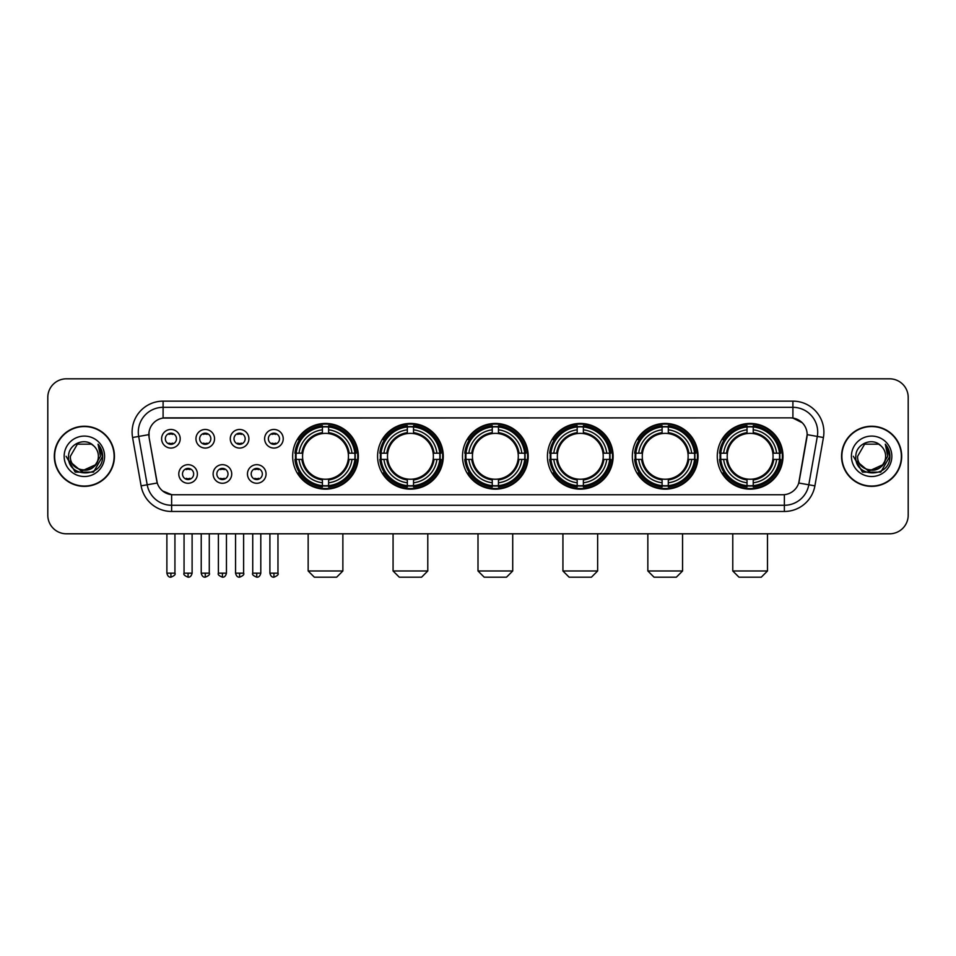 <?xml version="1.0" encoding="UTF-8"?>
<svg xmlns="http://www.w3.org/2000/svg" width="956" height="956" viewBox="0 0 956 956"><rect width="100%" height="100%" fill="white"/><g stroke="black" fill="none" stroke-linecap="round" stroke-linejoin="round"><path stroke-width="1.43" d="M632.346 456.299A32.851 32.851 0 0 0 665.209 489.161A32.851 32.851 0 0 0 698.059 456.299A32.851 32.851 0 0 0 665.209 423.448A32.851 32.851 0 0 0 632.346 456.299M377.584 456.299A32.851 32.851 0 0 0 410.435 489.161A32.851 32.851 0 0 0 443.285 456.299A32.851 32.851 0 0 0 410.435 423.448A32.851 32.851 0 0 0 377.584 456.299M462.501 456.299A32.851 32.851 0 0 0 495.351 489.161A32.851 32.851 0 0 0 528.214 456.299A32.851 32.851 0 0 0 495.351 423.448A32.851 32.851 0 0 0 462.501 456.299M547.43 456.299A32.851 32.851 0 0 0 580.28 489.161A32.851 32.851 0 0 0 613.131 456.299A32.851 32.851 0 0 0 580.28 423.448A32.851 32.851 0 0 0 547.43 456.299M717.275 456.299A32.851 32.851 0 0 0 750.125 489.161A32.851 32.851 0 0 0 782.988 456.299A32.851 32.851 0 0 0 750.125 423.448A32.851 32.851 0 0 0 717.275 456.299M292.656 456.299A32.851 32.851 0 0 0 325.506 489.161A32.851 32.851 0 0 0 358.357 456.299A32.851 32.851 0 0 0 325.506 423.448A32.851 32.851 0 0 0 292.656 456.299M231.722 473.973A9.297 9.297 0 0 1 222.425 483.27A9.297 9.297 0 0 1 213.128 473.973A9.297 9.297 0 0 1 222.425 464.676A9.297 9.297 0 0 1 231.722 473.973M216.845 473.973A5.581 5.581 0 0 0 222.425 479.554A5.581 5.581 0 0 0 228.006 473.973A5.581 5.581 0 0 0 222.425 468.392A5.581 5.581 0 0 0 216.845 473.973M266.067 473.973A9.297 9.297 0 0 1 256.758 483.27A9.297 9.297 0 0 1 247.461 473.973A9.297 9.297 0 0 1 256.758 464.676A9.297 9.297 0 0 1 266.067 473.973M251.189 473.973A5.581 5.581 0 0 0 256.758 479.554A5.581 5.581 0 0 0 262.338 473.973A5.581 5.581 0 0 0 256.758 468.392A5.581 5.581 0 0 0 251.189 473.973M197.378 473.973A9.297 9.297 0 0 1 188.081 483.27A9.297 9.297 0 0 1 178.784 473.973A9.297 9.297 0 0 1 188.081 464.676A9.297 9.297 0 0 1 197.378 473.973M182.5 473.973A5.581 5.581 0 0 0 188.081 479.554A5.581 5.581 0 0 0 193.662 473.973A5.581 5.581 0 0 0 188.081 468.392A5.581 5.581 0 0 0 182.5 473.973M214.55 438.756A9.297 9.297 0 0 1 205.253 448.065A9.297 9.297 0 0 1 195.956 438.756A9.297 9.297 0 0 1 205.253 429.459A9.297 9.297 0 0 1 214.55 438.756M199.673 438.756A5.581 5.581 0 0 0 205.253 444.337A5.581 5.581 0 0 0 210.834 438.756A5.581 5.581 0 0 0 205.253 433.188A5.581 5.581 0 0 0 199.673 438.756M248.895 438.756A9.297 9.297 0 0 1 239.598 448.065A9.297 9.297 0 0 1 230.288 438.756A9.297 9.297 0 0 1 239.598 429.459A9.297 9.297 0 0 1 248.895 438.756M234.017 438.756A5.581 5.581 0 0 0 239.598 444.337A5.581 5.581 0 0 0 245.166 438.756A5.581 5.581 0 0 0 239.598 433.188A5.581 5.581 0 0 0 234.017 438.756M283.227 438.756A9.297 9.297 0 0 1 273.93 448.065A9.297 9.297 0 0 1 264.633 438.756A9.297 9.297 0 0 1 273.93 429.459A9.297 9.297 0 0 1 283.227 438.756M268.349 438.756A5.581 5.581 0 0 0 273.93 444.337A5.581 5.581 0 0 0 279.511 438.756A5.581 5.581 0 0 0 273.93 433.188A5.581 5.581 0 0 0 268.349 438.756M180.206 438.756A9.297 9.297 0 0 1 170.909 448.065A9.297 9.297 0 0 1 161.612 438.756A9.297 9.297 0 0 1 170.909 429.459A9.297 9.297 0 0 1 180.206 438.756M165.328 438.756A5.581 5.581 0 0 0 170.909 444.337A5.581 5.581 0 0 0 176.49 438.756A5.581 5.581 0 0 0 170.909 433.188A5.581 5.581 0 0 0 165.328 438.756M141.106 485.863L132.573 437.513A30.998 30.998 0 0 1 163.094 401.138L792.906 401.138A30.998 30.998 0 0 1 823.427 437.513L814.894 485.863A30.998 30.998 0 0 1 784.374 511.472L171.626 511.472A30.998 30.998 0 0 1 141.106 485.863L147.2 484.788L138.68 436.438A24.796 24.796 0 0 1 163.094 407.328L792.906 407.328A24.796 24.796 0 0 1 817.32 436.438L808.8 484.788A24.796 24.796 0 0 1 784.374 505.27L171.626 505.27A24.796 24.796 0 0 1 147.2 484.788L157.262 483.007L149.1 437.513A16.742 16.742 0 0 1 165.579 417.868L790.421 417.868A16.742 16.742 0 0 1 806.9 437.513L799.252 480.904A16.742 16.742 0 0 1 782.773 494.742L173.227 494.742A16.742 16.742 0 0 1 156.748 480.904L149.1 437.513L149.028 432.124M295.607 459.406A30.066 30.066 0 0 1 295.607 453.204M720.227 459.406A30.066 30.066 0 0 1 720.227 453.204M550.381 459.406A30.066 30.066 0 0 1 550.381 453.204M465.453 459.406A30.066 30.066 0 0 1 465.453 453.204M380.524 459.406A30.066 30.066 0 0 1 380.524 453.204M635.298 459.406A30.066 30.066 0 0 1 635.298 453.204M54.313 456.299A30.066 30.066 0 0 0 84.379 486.365A30.066 30.066 0 0 0 114.433 456.299A30.066 30.066 0 0 0 84.379 426.245A30.066 30.066 0 0 0 54.313 456.299M841.567 456.299A30.066 30.066 0 0 0 871.621 486.365A30.066 30.066 0 0 0 901.687 456.299A30.066 30.066 0 0 0 871.621 426.245A30.066 30.066 0 0 0 841.567 456.299M163.094 401.138L163.094 418.059L790.421 417.868L792.906 418.059L802.251 422.767M782.773 494.742L173.227 494.742M171.626 511.472L171.626 494.658L162.687 491.002M823.427 437.513L807.163 434.645L798.738 483.007L814.894 485.863M908.2 397.409A18.594 18.594 0 0 0 889.606 378.815L66.394 378.815A18.594 18.594 0 0 0 47.8 397.409L47.8 515.188A18.594 18.594 0 0 0 66.394 533.795L889.606 533.795A18.594 18.594 0 0 0 908.2 515.188L908.2 397.409L908.2 515.188M47.8 397.409L47.8 515.188M889.606 378.815L66.394 378.815M66.394 533.795L889.606 533.795M114.123 456.299A29.756 29.756 0 0 0 84.379 426.555A29.756 29.756 0 0 0 54.623 456.299A29.756 29.756 0 0 0 84.379 486.054A29.756 29.756 0 0 0 114.123 456.299M96.006 464.556L81.391 471.177L68.987 460.852M98.384 456.299C99.245 474.379 69.501 474.379 70.362 456.299L77.364 444.17L91.382 444.17L93.557 445.723C84.953 436.713 68.402 444.134 68.557 456.299C66.98 477.928 102.041 478.502 102.615 457.35L102.639 456.299C102.591 451.71 101.061 447.671 98.062 444.193L100.476 456.299L95.11 465.309A14.005 14.005 0 0 0 98.384 456.299C99.245 474.379 69.501 474.379 70.362 456.299L77.364 444.17L91.382 444.17L93.557 445.723L91.382 444.17L77.364 444.17L70.362 456.299C69.501 474.379 99.245 474.379 98.384 456.299A14.005 14.005 0 0 0 93.557 445.723M95.11 465.309C87.677 475.359 69.633 468.93 70.362 456.299M64.16 456.299A20.207 20.207 0 0 0 84.379 476.518A20.207 20.207 0 0 0 104.586 456.299A20.207 20.207 0 0 0 84.379 436.091A20.207 20.207 0 0 0 64.16 456.299M98.062 444.193L102.639 456.837L101.79 450.766L102.639 456.837L101.79 450.766L102.639 456.837L98.193 444.349L102.639 456.837L98.193 444.349L102.639 456.299L93.509 472.133L75.237 472.133L66.107 456.299M98.193 444.349L102.639 456.849M901.377 456.299A29.756 29.756 0 0 0 871.621 426.555A29.756 29.756 0 0 0 841.878 456.299A29.756 29.756 0 0 0 871.621 486.054A29.756 29.756 0 0 0 901.377 456.299M883.26 464.556L868.645 471.177L856.241 460.852M885.638 456.299C886.499 474.379 856.755 474.379 857.616 456.299L864.618 444.17L878.636 444.17L880.799 445.723C872.207 436.713 855.656 444.134 855.811 456.299C854.234 477.928 889.295 478.502 889.869 457.35L889.893 456.299C889.845 451.71 888.315 447.671 885.316 444.193L887.73 456.299L882.364 465.309A14.005 14.005 0 0 0 885.638 456.299C886.499 474.379 856.755 474.379 857.616 456.299L864.618 444.17L878.636 444.17L880.799 445.723L878.636 444.17L864.618 444.17L857.616 456.299C856.755 474.379 886.499 474.379 885.638 456.299A14.005 14.005 0 0 0 880.799 445.723M882.364 465.309C874.931 475.359 856.887 468.93 857.616 456.299M851.414 456.299A20.207 20.207 0 0 0 871.621 476.518A20.207 20.207 0 0 0 891.84 456.299A20.207 20.207 0 0 0 871.621 436.091A20.207 20.207 0 0 0 851.414 456.299M885.316 444.193L889.893 456.837L889.044 450.766L889.893 456.837L889.044 450.766L889.893 456.837L885.447 444.349L889.893 456.837L885.447 444.349L889.893 456.299L880.763 472.133L862.491 472.133L853.361 456.299M885.447 444.349L889.893 456.849M336.667 577.185L314.345 577.185L308.155 570.983L342.869 570.983L336.667 577.185M328.613 485.648L328.613 486.891A30.747 30.747 0 0 0 356.098 459.406L354.855 459.406A29.505 29.505 0 0 1 328.613 485.648L328.613 482.78A26.66 26.66 0 0 0 351.987 459.406L348.235 459.406A22.932 22.932 0 0 0 328.613 433.582L328.613 426.962A29.505 29.505 0 0 1 354.855 453.204L356.098 453.204A30.747 30.747 0 0 0 328.613 425.719L328.613 426.962M296.169 459.406L294.914 459.406A30.747 30.747 0 0 0 322.411 486.891L322.411 485.648A29.505 29.505 0 0 1 296.169 459.406L299.037 459.406A26.66 26.66 0 0 0 322.411 482.78L322.411 479.028A22.932 22.932 0 0 0 348.235 459.406L349.155 459.406A23.84 23.84 0 0 1 328.613 479.948L328.613 482.78M322.411 426.962L322.411 425.719A30.747 30.747 0 0 0 294.914 453.204L296.169 453.204A29.505 29.505 0 0 1 322.411 426.962L322.411 429.83A26.66 26.66 0 0 0 299.037 453.204L302.777 453.204A22.932 22.932 0 0 0 322.411 479.028L322.411 479.948A23.84 23.84 0 0 1 301.869 459.406L299.037 459.406M296.229 459.406A29.445 29.445 0 0 1 296.229 453.204M328.613 427.021A29.445 29.445 0 0 0 322.411 427.021M354.784 453.204A29.445 29.445 0 0 1 354.784 459.406M354.855 453.204L351.987 453.204A26.66 26.66 0 0 0 328.613 429.83M351.987 459.406L354.855 459.406M322.411 482.78L322.411 485.648M348.235 453.204L351.987 453.204M328.613 479.064L328.613 479.948M322.411 479.028A22.932 22.932 0 0 1 302.777 459.406L301.869 459.406M328.613 485.588A29.445 29.445 0 0 1 322.411 485.588M299.037 453.204L296.169 453.204M322.411 433.534L322.411 429.83M328.613 433.582A22.932 22.932 0 0 0 302.777 453.204L301.869 453.204A23.84 23.84 0 0 1 322.411 432.662M328.613 433.546L328.613 432.662A23.84 23.84 0 0 1 349.155 453.204M299.718 439.569L297.961 439.569A32.229 32.229 0 0 1 357.747 456.299A32.229 32.229 0 0 1 297.961 473.041L299.718 473.041M421.596 577.185L399.273 577.185L393.071 570.983L427.786 570.983L421.596 577.185M413.53 485.648L413.53 486.891A30.747 30.747 0 0 0 441.027 459.406L439.772 459.406A29.505 29.505 0 0 1 413.53 485.648L413.53 482.78A26.66 26.66 0 0 0 436.904 459.406L433.164 459.406A22.932 22.932 0 0 0 413.53 433.582L413.53 426.962A29.505 29.505 0 0 1 439.772 453.204L441.027 453.204A30.747 30.747 0 0 0 413.53 425.719L413.53 426.962M381.085 459.406L379.843 459.406A30.747 30.747 0 0 0 407.328 486.891L407.328 485.648A29.505 29.505 0 0 1 381.085 459.406L383.954 459.406A26.66 26.66 0 0 0 407.328 482.78L407.328 479.028A22.932 22.932 0 0 0 433.164 459.406L434.072 459.406A23.84 23.84 0 0 1 413.53 479.948L413.53 482.78M407.328 426.962L407.328 425.719A30.747 30.747 0 0 0 379.843 453.204L381.085 453.204A29.505 29.505 0 0 1 407.328 426.962L407.328 429.83A26.66 26.66 0 0 0 383.954 453.204L387.706 453.204A22.932 22.932 0 0 0 407.328 479.028L407.328 479.948A23.84 23.84 0 0 1 386.786 459.406L383.954 459.406M381.157 459.406A29.445 29.445 0 0 1 381.157 453.204M413.53 427.021A29.445 29.445 0 0 0 407.328 427.021M439.712 453.204A29.445 29.445 0 0 1 439.712 459.406M439.772 453.204L436.904 453.204A26.66 26.66 0 0 0 413.53 429.83M436.904 459.406L439.772 459.406M407.328 482.78L407.328 485.648M433.164 453.204L436.904 453.204M413.53 479.064L413.53 479.948M407.328 479.028A22.932 22.932 0 0 1 387.706 459.406L386.786 459.406M413.53 485.588A29.445 29.445 0 0 1 407.328 485.588M383.954 453.204L381.085 453.204M407.328 433.534L407.328 429.83M413.53 433.582A22.932 22.932 0 0 0 387.706 453.204L386.786 453.204A23.84 23.84 0 0 1 407.328 432.662M413.53 433.546L413.53 432.662A23.84 23.84 0 0 1 434.072 453.204M384.647 439.569L382.89 439.569A32.229 32.229 0 0 1 442.664 456.299A32.229 32.229 0 0 1 382.89 473.041L384.647 473.041M506.513 577.185L484.202 577.185L478 570.983L512.715 570.983L506.513 577.185M498.458 485.648L498.458 486.891A30.747 30.747 0 0 0 525.943 459.406L524.701 459.406A29.505 29.505 0 0 1 498.458 485.648L498.458 482.78A26.66 26.66 0 0 0 521.833 459.406L518.08 459.406A22.932 22.932 0 0 0 498.458 433.582L498.458 426.962A29.505 29.505 0 0 1 524.701 453.204L525.943 453.204A30.747 30.747 0 0 0 498.458 425.719L498.458 426.962M466.014 459.406L464.771 459.406A30.747 30.747 0 0 0 492.256 486.891L492.256 485.648A29.505 29.505 0 0 1 466.014 459.406L468.882 459.406A26.66 26.66 0 0 0 492.256 482.78L492.256 479.028A22.932 22.932 0 0 0 518.08 459.406L519 459.406A23.84 23.84 0 0 1 498.458 479.948L498.458 482.78M492.256 426.962L492.256 425.719A30.747 30.747 0 0 0 464.771 453.204L466.014 453.204A29.505 29.505 0 0 1 492.256 426.962L492.256 429.83A26.66 26.66 0 0 0 468.882 453.204L472.634 453.204A22.932 22.932 0 0 0 492.256 479.028L492.256 479.948A23.84 23.84 0 0 1 471.714 459.406L468.882 459.406M466.074 459.406A29.445 29.445 0 0 1 466.074 453.204M498.458 427.021A29.445 29.445 0 0 0 492.256 427.021M524.641 453.204A29.445 29.445 0 0 1 524.641 459.406M524.701 453.204L521.833 453.204A26.66 26.66 0 0 0 498.458 429.83M521.833 459.406L524.701 459.406M492.256 482.78L492.256 485.648M518.08 453.204L521.833 453.204M498.458 479.064L498.458 479.948M492.256 479.028A22.932 22.932 0 0 1 472.634 459.406L471.714 459.406M498.458 485.588A29.445 29.445 0 0 1 492.256 485.588M468.882 453.204L466.014 453.204M492.256 433.534L492.256 429.83M498.458 433.582A22.932 22.932 0 0 0 472.634 453.204L471.714 453.204A23.84 23.84 0 0 1 492.256 432.662M498.458 433.546L498.458 432.662A23.84 23.84 0 0 1 519 453.204M469.563 439.569L467.807 439.569A32.229 32.229 0 0 1 527.592 456.299A32.229 32.229 0 0 1 467.807 473.041L469.563 473.041M591.441 577.185L569.119 577.185L562.929 570.983L597.643 570.983L591.441 577.185M583.375 485.648L583.375 486.891A30.747 30.747 0 0 0 610.872 459.406L609.629 459.406A29.505 29.505 0 0 1 583.375 485.648L583.375 482.78A26.66 26.66 0 0 0 606.749 459.406L603.009 459.406A22.932 22.932 0 0 0 583.375 433.582L583.375 426.962A29.505 29.505 0 0 1 609.629 453.204L610.872 453.204A30.747 30.747 0 0 0 583.375 425.719L583.375 426.962M550.943 459.406L549.688 459.406A30.747 30.747 0 0 0 577.185 486.891L577.185 485.648A29.505 29.505 0 0 1 550.943 459.406L553.811 459.406A26.66 26.66 0 0 0 577.185 482.78L577.185 479.028A22.932 22.932 0 0 0 603.009 459.406L603.917 459.406A23.84 23.84 0 0 1 583.375 479.948L583.375 482.78M577.185 426.962L577.185 425.719A30.747 30.747 0 0 0 549.688 453.204L550.943 453.204A29.505 29.505 0 0 1 577.185 426.962L577.185 429.83A26.66 26.66 0 0 0 553.811 453.204L557.551 453.204A22.932 22.932 0 0 0 577.185 479.028L577.185 479.948A23.84 23.84 0 0 1 556.643 459.406L553.811 459.406M551.003 459.406A29.445 29.445 0 0 1 551.003 453.204M583.375 427.021A29.445 29.445 0 0 0 577.185 427.021M609.558 453.204A29.445 29.445 0 0 1 609.558 459.406M609.629 453.204L606.749 453.204A26.66 26.66 0 0 0 583.375 429.83M606.749 459.406L609.629 459.406M577.185 482.78L577.185 485.648M603.009 453.204L606.749 453.204M583.375 479.064L583.375 479.948M577.185 479.028A22.932 22.932 0 0 1 557.551 459.406L556.643 459.406M583.375 485.588A29.445 29.445 0 0 1 577.185 485.588M553.811 453.204L550.943 453.204M577.185 433.534L577.185 429.83M583.375 433.582A22.932 22.932 0 0 0 557.551 453.204L556.643 453.204A23.84 23.84 0 0 1 577.185 432.662M583.375 433.546L583.375 432.662A23.84 23.84 0 0 1 603.917 453.204M554.492 439.569L552.735 439.569A32.229 32.229 0 0 1 612.509 456.299A32.229 32.229 0 0 1 552.735 473.041L554.492 473.041M676.358 577.185L654.047 577.185L647.845 570.983L682.56 570.983L676.358 577.185M668.304 485.648L668.304 486.891A30.747 30.747 0 0 0 695.801 459.406L694.546 459.406A29.505 29.505 0 0 1 668.304 485.648L668.304 482.78A26.66 26.66 0 0 0 691.678 459.406L687.926 459.406A22.932 22.932 0 0 0 668.304 433.582L668.304 426.962A29.505 29.505 0 0 1 694.546 453.204L695.801 453.204A30.747 30.747 0 0 0 668.304 425.719L668.304 426.962M635.86 459.406L634.617 459.406A30.747 30.747 0 0 0 662.102 486.891L662.102 485.648A29.505 29.505 0 0 1 635.86 459.406L638.728 459.406A26.66 26.66 0 0 0 662.102 482.78L662.102 479.028A22.932 22.932 0 0 0 687.926 459.406L688.846 459.406A23.84 23.84 0 0 1 668.304 479.948L668.304 482.78M662.102 426.962L662.102 425.719A30.747 30.747 0 0 0 634.617 453.204L635.86 453.204A29.505 29.505 0 0 1 662.102 426.962L662.102 429.83A26.66 26.66 0 0 0 638.728 453.204L642.48 453.204A22.932 22.932 0 0 0 662.102 479.028L662.102 479.948A23.84 23.84 0 0 1 641.56 459.406L638.728 459.406M635.919 459.406A29.445 29.445 0 0 1 635.919 453.204M668.304 427.021A29.445 29.445 0 0 0 662.102 427.021M694.486 453.204A29.445 29.445 0 0 1 694.486 459.406M694.546 453.204L691.678 453.204A26.66 26.66 0 0 0 668.304 429.83M691.678 459.406L694.546 459.406M662.102 482.78L662.102 485.648M687.926 453.204L691.678 453.204M668.304 479.064L668.304 479.948M662.102 479.028A22.932 22.932 0 0 1 642.48 459.406L641.56 459.406M668.304 485.588A29.445 29.445 0 0 1 662.102 485.588M638.728 453.204L635.86 453.204M662.102 433.534L662.102 429.83M668.304 433.582A22.932 22.932 0 0 0 642.48 453.204L641.56 453.204A23.84 23.84 0 0 1 662.102 432.662M668.304 433.546L668.304 432.662A23.84 23.84 0 0 1 688.846 453.204M639.409 439.569L637.652 439.569A32.229 32.229 0 0 1 697.438 456.299A32.229 32.229 0 0 1 637.652 473.041L639.409 473.041M761.287 577.185L738.976 577.185L732.774 570.983L767.489 570.983L761.287 577.185M753.232 485.648L753.232 486.891A30.747 30.747 0 0 0 780.717 459.406L779.475 459.406A29.505 29.505 0 0 1 753.232 485.648L753.232 482.78A26.66 26.66 0 0 0 776.607 459.406L772.854 459.406A22.932 22.932 0 0 0 753.232 433.582L753.232 426.962A29.505 29.505 0 0 1 779.475 453.204L780.717 453.204A30.747 30.747 0 0 0 753.232 425.719L753.232 426.962M720.788 459.406L719.545 459.406A30.747 30.747 0 0 0 747.03 486.891L747.03 485.648A29.505 29.505 0 0 1 720.788 459.406L723.656 459.406A26.66 26.66 0 0 0 747.03 482.78L747.03 479.028A22.932 22.932 0 0 0 772.854 459.406L773.774 459.406A23.84 23.84 0 0 1 753.232 479.948L753.232 482.78M747.03 426.962L747.03 425.719A30.747 30.747 0 0 0 719.545 453.204L720.788 453.204A29.505 29.505 0 0 1 747.03 426.962L747.03 429.83A26.66 26.66 0 0 0 723.656 453.204L727.408 453.204A22.932 22.932 0 0 0 747.03 479.028L747.03 479.948A23.84 23.84 0 0 1 726.488 459.406L723.656 459.406M720.848 459.406A29.445 29.445 0 0 1 720.848 453.204M753.232 427.021A29.445 29.445 0 0 0 747.03 427.021M779.415 453.204A29.445 29.445 0 0 1 779.415 459.406M779.475 453.204L776.607 453.204A26.66 26.66 0 0 0 753.232 429.83M776.607 459.406L779.475 459.406M747.03 482.78L747.03 485.648M772.854 453.204L776.607 453.204M753.232 479.064L753.232 479.948M747.03 479.028A22.932 22.932 0 0 1 727.408 459.406L726.488 459.406M753.232 485.588A29.445 29.445 0 0 1 747.03 485.588M723.656 453.204L720.788 453.204M747.03 433.534L747.03 429.83M753.232 433.582A22.932 22.932 0 0 0 727.408 453.204L726.488 453.204A23.84 23.84 0 0 1 747.03 432.662M753.232 433.546L753.232 432.662A23.84 23.84 0 0 1 773.774 453.204M724.337 439.569L722.581 439.569A32.229 32.229 0 0 1 782.367 456.299A32.229 32.229 0 0 1 722.581 473.041L724.337 473.041M169.045 444.026L169.045 443.142A4.756 4.756 0 0 0 172.773 443.142L172.773 444.026M172.773 433.498L172.773 434.383A4.756 4.756 0 0 0 169.045 434.383L169.045 433.498M203.389 444.026L203.389 443.142A4.756 4.756 0 0 0 207.105 443.142L207.105 444.026M207.105 433.498L207.105 434.383A4.756 4.756 0 0 0 203.389 434.383L203.389 433.498M237.733 444.026L237.733 443.142A4.756 4.756 0 0 0 241.45 443.142L241.45 444.026M241.45 433.498L241.45 434.383A4.756 4.756 0 0 0 237.733 434.383L237.733 433.498M272.078 444.026L272.078 443.142A4.756 4.756 0 0 0 275.794 443.142L275.794 444.026M275.794 433.498L275.794 434.383A4.756 4.756 0 0 0 272.078 434.383L272.078 433.498M186.217 479.231L186.217 478.347A4.756 4.756 0 0 0 189.945 478.347L189.945 479.231M189.945 468.715L189.945 469.599A4.756 4.756 0 0 0 186.217 469.599L186.217 468.715M220.561 479.231L220.561 478.347A4.756 4.756 0 0 0 224.278 478.347L224.278 479.231M224.278 468.715L224.278 469.599A4.756 4.756 0 0 0 220.561 469.599L220.561 468.715M254.905 479.231L254.905 478.347A4.756 4.756 0 0 0 258.622 478.347L258.622 479.231M258.622 468.715L258.622 469.599A4.756 4.756 0 0 0 254.905 469.599L254.905 468.715M792.906 401.138L792.906 418.059M132.573 437.513L138.68 436.438A24.796 24.796 0 0 1 138.297 432.124M138.68 436.438L148.837 434.645M784.374 494.658L784.374 511.472M328.613 479.028A22.932 22.932 0 0 0 348.235 459.406M322.411 485.863A29.72 29.72 0 0 0 328.613 485.863M355.07 459.406A29.72 29.72 0 0 0 355.07 453.204M328.613 426.746A29.72 29.72 0 0 0 322.411 426.746M413.53 479.028A22.932 22.932 0 0 0 433.164 459.406M407.328 485.863A29.72 29.72 0 0 0 413.53 485.863M439.987 459.406A29.72 29.72 0 0 0 439.987 453.204M413.53 426.746A29.72 29.72 0 0 0 407.328 426.746M498.458 479.028A22.932 22.932 0 0 0 518.08 459.406M492.256 485.863A29.72 29.72 0 0 0 498.458 485.863M524.916 459.406A29.72 29.72 0 0 0 524.916 453.204M498.458 426.746A29.72 29.72 0 0 0 492.256 426.746M583.375 479.028A22.932 22.932 0 0 0 603.009 459.406M577.185 485.863A29.72 29.72 0 0 0 583.375 485.863M609.844 459.406A29.72 29.72 0 0 0 609.844 453.204M583.375 426.746A29.72 29.72 0 0 0 577.185 426.746M668.304 479.028A22.932 22.932 0 0 0 687.926 459.406M662.102 485.863A29.72 29.72 0 0 0 668.304 485.863M694.761 459.406A29.72 29.72 0 0 0 694.761 453.204M668.304 426.746A29.72 29.72 0 0 0 662.102 426.746M753.232 479.028A22.932 22.932 0 0 0 772.854 459.406M747.03 485.863A29.72 29.72 0 0 0 753.232 485.863M779.69 459.406A29.72 29.72 0 0 0 779.69 453.204M753.232 426.746A29.72 29.72 0 0 0 747.03 426.746M170.909 573.158L166.882 573.158C167.587 576.026 168.925 577.364 170.909 577.185L170.909 573.158L174.936 573.158L174.936 533.795M205.253 573.158L201.226 573.158C201.919 576.026 203.269 577.364 205.253 577.185L205.253 573.158L209.28 573.158L209.28 533.795M239.598 573.158L235.558 573.158C236.263 576.026 237.614 577.364 239.598 577.185L239.598 573.158L243.625 573.158L243.625 533.795M273.93 573.158L269.903 573.158C270.608 576.026 271.946 577.364 273.93 577.185L273.93 573.158L277.969 573.158L277.969 533.795M188.081 573.158L184.054 573.158C183.229 574.437 184.58 575.787 188.081 577.185L188.081 573.158L192.108 573.158L192.108 533.795M222.425 573.158L218.398 573.158C217.574 574.437 218.912 575.787 222.425 577.185L222.425 573.158L226.453 573.158L226.453 533.795M256.758 573.158L252.731 573.158C251.918 574.437 253.256 575.787 256.758 577.185L256.758 573.158L260.797 573.158L260.797 533.795M342.869 533.795L342.869 570.983M308.155 533.795L308.155 570.983M427.786 533.795L427.786 570.983M393.071 533.795L393.071 570.983M512.715 533.795L512.715 570.983M478 533.795L478 570.983M597.643 533.795L597.643 570.983M562.929 533.795L562.929 570.983M682.56 533.795L682.56 570.983M647.845 533.795L647.845 570.983M767.489 533.795L767.489 570.983M732.774 533.795L732.774 570.983M166.882 573.158L166.882 533.795M174.936 573.158C175.761 574.437 174.41 575.787 170.909 577.185M201.226 573.158L201.226 533.795M209.28 573.158C210.093 574.437 208.755 575.787 205.253 577.185M235.558 573.158L235.558 533.795M243.625 573.158C244.437 574.437 243.099 575.787 239.598 577.185M269.903 573.158L269.903 533.795M277.969 573.158C278.782 574.437 277.443 575.787 273.93 577.185M184.054 573.158L184.054 533.795M192.108 573.158C191.403 576.026 190.065 577.364 188.081 577.185M218.398 573.158L218.398 533.795M226.453 573.158C225.747 576.026 224.409 577.364 222.425 577.185M252.731 573.158L252.731 533.795M260.797 573.158C260.092 576.026 258.741 577.364 256.758 577.185"/></g></svg>
